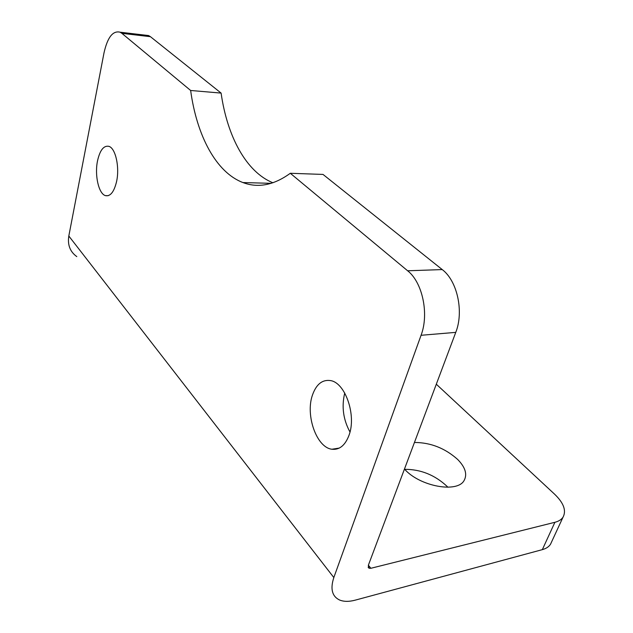 <?xml version="1.0" encoding="UTF-8"?>
<svg xmlns="http://www.w3.org/2000/svg" width="633" height="633" viewBox="0 0 633 633"><rect width="100%" height="100%" fill="white"/><g stroke="black" fill="none" stroke-linecap="round" stroke-linejoin="round"><path stroke-width="0.95" d="M436.311 384.207L554.674 494.262C563.71 503.013 566.503 510.649 563.046 517.145C561.408 519.606 558.694 521.323 554.896 522.296L542.331 549.642C546.121 548.589 548.843 546.793 550.512 544.253L551.691 541.698M542.331 549.642L355.263 600.139C348.918 601.825 343.608 601.746 339.343 599.902C332.009 596.207 330.173 588.753 333.828 577.541L421.064 335.284L455.76 332.372L368.319 565.364L369.023 568.244L370.867 568.284L554.896 522.296M414.441 442.467C430.606 442.514 445.023 448.18 457.691 459.479C465.271 467.249 467.439 474.188 464.218 480.297C457.706 493.447 419.616 486.46 404.463 469.061M120.112 32.204L121.876 33.335L150.425 36.682L148.613 35.559L120.112 32.204C112.896 30.416 107.523 37.3 104.01 52.848L68.815 236.014C67.43 244.916 70.089 251.784 76.807 256.61M148.613 35.559L144.799 35.116M150.425 36.682L221.107 93.091C227.239 136.57 246.34 172.049 272.91 182.779M407.636 270.782L290.302 173.284L323.012 174.423L442.238 269.579L407.636 270.782C422.488 282.35 429.237 313.944 421.064 335.284M455.76 332.372C464.068 311.571 457.271 280.83 442.238 269.579M344.732 393.022C341.472 406.623 343.228 419.624 349.986 432.007M447.887 487.252L446.993 486.294C434.752 474.948 420.66 469.29 404.716 469.33M116.575 181.568C114.075 191.926 110.364 196.618 105.45 195.637C98.653 193.848 94.475 175.112 97.537 160.79C99.967 150.108 103.765 145.297 108.916 146.35C115.586 148.217 119.795 167.231 116.575 181.568M349.044 435.203C345.191 445.379 339.486 450.063 331.937 449.24C316.595 447.602 305.296 415.319 312.401 395.229C316.239 384.263 322.292 379.389 330.553 380.591C345.262 382.696 356.616 415.24 349.044 435.203M290.302 173.284C273.844 185.2 258.058 188.294 242.953 182.557C216.154 172.485 196.8 135.747 190.644 90.479L221.107 93.091M190.644 90.479L121.876 33.335M368.366 565.229L370.867 568.284M68.815 236.014L333.828 577.541M563.046 517.145L550.512 544.253M105.45 195.637L108.188 195.684M331.937 449.24L339.288 448.077M242.953 182.557L271.193 183.333M368.105 567.121L369.023 568.244"/></g></svg>
